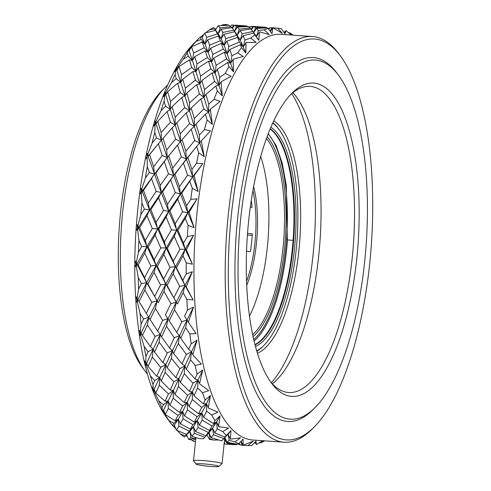 <?xml version="1.0" encoding="UTF-8"?>
<svg xmlns="http://www.w3.org/2000/svg" width="491" height="491" viewBox="0 0 491 491"><rect width="100%" height="100%" fill="white"/><g stroke="black" fill="none" stroke-linecap="round" stroke-linejoin="round"><path stroke-width="0.74" d="M257.419 353.268A118.411 41.858 94 0 0 298.896 250.373A118.411 41.858 94 0 0 273.763 120.872M271.394 382.722A159.44 56.361 94 0 0 313.031 255.167A159.44 56.361 94 0 0 291.715 93.658M167.652 85.103A153.462 54.243 94 0 0 165.013 87.564A153.462 54.243 94 0 0 122.609 212.806A153.462 54.243 94 0 0 145.084 371.03A153.462 54.243 94 0 0 147.349 373.835M145.084 371.03L142.445 367.513A149.872 52.973 -86 0 1 120.498 212.99A149.872 52.973 -86 0 1 161.907 90.675L165.013 87.564M248.612 221.331A157.046 55.514 -86 0 1 292.004 93.161A157.046 55.514 -86 0 1 356.853 258.027A157.046 55.514 -86 0 1 271.609 383.256A157.046 55.514 -86 0 1 248.612 221.331M270.296 381.433A153.462 54.243 94 0 0 288.622 392.53A153.462 54.243 94 0 0 352.268 257.376A153.462 54.243 94 0 0 310.146 86.367A153.462 54.243 94 0 0 290.451 94.788M240.694 218.648A180.013 63.627 94 0 0 315.026 407.622A180.013 63.627 94 0 0 364.77 260.709A180.013 63.627 94 0 0 338.409 75.111A180.013 63.627 94 0 0 240.694 218.648M315.026 407.622L312.957 409.697A182.406 64.474 -86 0 1 287.708 421.481A182.406 64.474 -86 0 1 237.638 218.213A182.406 64.474 -86 0 1 313.295 57.57A182.406 64.474 -86 0 1 336.648 72.766L338.409 75.111M292.875 92.701A153.462 54.243 -86 0 1 318.788 255.019A153.462 54.243 -86 0 1 272.407 383.839M224.025 438.445L225.682 441.753L229.77 443.962L228.106 444.208L226.087 441.949M171.96 424.764L167.566 418.903A203.335 71.876 -86 0 1 137.787 209.252A203.335 71.876 -86 0 1 193.976 43.306L199.143 38.12A209.319 73.988 94 0 0 196.038 41.422L188.612 49.505L186.654 52.058L188.188 50.426L187.231 52.905A209.319 73.988 94 0 0 183.247 59.196L177.177 67.819L176.324 68.378L174.501 71.796L175.925 70.17L175.054 74.577A209.319 73.988 94 0 0 171.427 82.574L165.89 92.283L165.086 92.547L164.896 94.076L163.46 96.715L164.773 95.15L164.117 101.349A209.319 73.988 94 0 0 160.956 110.794L156.028 121.277L155.254 121.228L155.15 123.198L153.879 126.021L155.082 124.573L154.763 132.361A209.319 73.988 94 0 0 152.167 142.961L147.914 153.867L147.153 153.511L147.159 155.856L146.072 158.765L147.171 157.482L147.294 166.627A209.319 73.988 94 0 0 145.354 178.03L141.807 189.004L141.04 188.348L141.187 190.999L140.285 193.902L141.291 192.828L141.948 203.041A209.319 73.988 94 0 0 141.31 208.951A209.319 73.988 94 0 0 140.727 214.88L137.903 225.565L137.112 224.62L137.412 227.493L136.707 230.297L137.627 229.469L138.904 240.424A209.319 73.988 94 0 0 138.437 252.325L136.332 262.366L135.491 261.169L135.97 264.17L135.448 266.779L136.302 266.226L138.253 277.587A209.319 73.988 94 0 0 138.56 289.162L137.136 298.233L136.234 296.816L136.897 299.848L136.559 302.186L137.363 301.928L140.021 313.326A209.319 73.988 94 0 0 141.083 324.207L140.297 332.008L139.309 330.412L140.168 333.383L139.99 335.365L140.764 335.421L144.151 346.499A209.319 73.988 94 0 0 145.937 356.331L145.704 362.61L144.63 360.879L145.68 363.696L145.643 365.255L146.404 365.623L150.504 376.032A209.319 73.988 94 0 0 152.965 384.508L153.198 389.05L152.02 387.239L153.333 390.904L154.1 391.566L158.881 400.987A209.319 73.988 94 0 0 161.932 407.825L162.521 410.482L161.238 408.647L162.809 411.476L169.014 420.554A209.319 73.988 94 0 0 171.96 424.764A209.319 73.988 94 0 0 172.55 425.537L173.391 426.213L174.354 425.488L174.612 427.52L175.95 429.048M195.479 441.667L194.043 441.44A209.319 73.988 94 0 0 195.467 441.765M194.043 441.44L192.49 440.709L195.768 438.874M185.862 434.946L187.519 436.965M190.674 439.384L192.49 440.709M177.3 430.564L180.571 434.105A209.319 73.988 94 0 0 184.487 437.076L189.814 431.515L190.907 437.604L188.765 439.513A209.319 73.988 94 0 0 188.82 439.537L190.189 439.555M173.452 426.163L174.612 427.52M204.072 34.161L201.328 36.53L202.016 37.42L201.163 36.555L200.248 37.04A209.319 73.988 94 0 0 199.143 38.12M209.393 29.816L214.585 28.785L213.689 27.484A209.319 73.988 94 0 0 209.393 29.816L205.711 32.787M216.648 28.116L214.739 29.877M222.877 24.759L227.118 24.55A209.319 73.988 94 0 0 222.877 24.759L221.416 25.501M312.528 36.53L281.275 34.333A203.335 71.876 94 0 0 196.946 213.413A203.335 71.876 94 0 0 252.755 440.004L284.007 442.201A203.335 71.876 -86 0 1 228.192 215.61A203.335 71.876 -86 0 1 312.528 36.53A203.335 71.876 -86 0 1 338.563 53.476L340.324 55.821A200.942 71.029 94 0 0 231.249 216.046A200.942 71.029 94 0 0 314.228 426.992A200.942 71.029 94 0 0 369.748 262.998A200.942 71.029 94 0 0 340.324 55.821M189.262 212.713A209.319 73.988 -86 0 1 189.299 212.321A209.319 73.988 -86 0 1 189.342 211.928L187.808 212.658L185.242 218.409L177.92 230.328L176.662 230.254L174.256 236.447L167.302 248.397L166.068 247.894L163.841 254.498L157.31 266.355L156.089 265.428L176.662 230.254L187.808 212.658L194.098 227.695L189.103 212.308M262.482 440.691L256.732 444.404A209.319 73.988 -86 0 1 256.449 444.49L255.946 441.059L251.895 445.435A209.319 73.988 -86 0 1 247.869 445.632L253.264 441.188L243.395 445.122A209.319 73.988 -86 0 1 243.119 445.067L243.094 439.083L238.718 443.735A209.319 73.988 -86 0 1 234.87 441.912L240.529 437.862L230.641 439.144A209.319 73.988 -86 0 1 230.383 438.948L230.979 430.613L226.271 435.388A209.319 73.988 -86 0 1 222.724 431.601L228.616 428.091L218.876 426.661A209.319 73.988 -86 0 1 218.642 426.335L219.986 415.926L214.96 420.652A209.319 73.988 -86 0 1 211.824 415.024L217.894 412.176L208.479 408.076A209.319 73.988 -86 0 1 208.276 407.622L210.467 395.494L205.14 400.005A209.319 73.988 -86 0 1 202.519 392.72L208.718 390.633L199.782 383.987A209.319 73.988 -86 0 1 199.622 383.422L202.728 369.969L197.124 374.111A209.319 73.988 -86 0 1 195.105 365.402L201.384 364.156L193.067 355.165A209.319 73.988 -86 0 1 192.951 354.514L197.026 340.171L191.183 343.81A209.319 73.988 -86 0 1 189.827 333.954L196.118 333.592L188.556 322.538A209.319 73.988 -86 0 1 188.483 321.814L193.528 307.059L187.494 310.06A209.319 73.988 -86 0 1 186.85 299.381L193.098 299.933L186.377 287.149A209.319 73.988 -86 0 1 186.359 286.382L192.362 271.701L186.187 273.96A209.319 73.988 -86 0 1 186.267 262.789L192.417 264.25L186.617 250.146A209.319 73.988 -86 0 1 186.648 249.36L193.558 235.232L187.298 236.662A209.319 73.988 -86 0 1 188.102 225.369L194.098 227.695M264.692 440.844A209.319 73.988 -86 0 1 261.304 442.643L263.36 440.752M314.228 426.992L312.159 429.066A203.335 71.876 -86 0 1 284.007 442.201M337.526 73.963A182.406 64.474 94 0 0 313.295 57.57A182.406 64.474 94 0 0 237.638 218.213A182.406 64.474 94 0 0 287.708 421.481A182.406 64.474 94 0 0 313.995 408.635M188.612 49.505L192.466 60.497L193.65 53.157L204.219 47.701L208.258 52.212L205.275 50.874L194.761 56.649L192.466 60.497L189.416 59.853L179.111 66.524A209.319 73.988 94 0 0 179.062 66.623L176.889 70.176L177.177 67.819M188.36 50.033L189.109 50.868L188.188 50.426M137.412 227.493L138.382 227.56L137.627 229.469M136.707 230.297L138.382 227.56L146.938 246.55L168.671 211.314L180.418 193.914L192.681 176.852L181.762 193.141L180.418 193.914L179.399 186.721L187.605 175.207L192.681 176.852L191.913 169.383L196.547 163.282A209.319 73.988 -86 0 1 198.708 152.818L204.25 156.654L201.347 141.347A209.319 73.988 -86 0 1 201.519 140.647L186.371 158.924L174.956 174.317L173.544 175.508L162.625 191.797L161.281 192.57L173.544 175.508L196.142 147.054M176.324 68.378L176.889 70.176L175.925 70.17M176.091 69.427L176.889 70.176L180.737 82.513L181.467 74.773L191.711 67.463L196.038 71.52L197.008 63.94L207.398 57.539L211.59 61.841L212.775 54.501L223.35 49.051L227.394 53.562L228.794 46.51L239.448 42.06L243.34 46.743L244.941 40.035L250.778 38.102A209.319 73.988 -86 0 1 254.823 34.904L253.804 33.038L243.045 35.745L240.302 40.115L237.534 37.402L226.799 41.17L224.203 45.399L221.324 43.361L210.7 48.161L208.258 52.212L209.663 45.16L220.312 40.71L224.203 45.399L225.799 38.697L236.558 35.284L240.302 40.115L242.075 33.811L252.853 31.473L256.437 36.402L253.804 33.038M183.247 59.196L188.274 56.195L187.231 52.905M252.853 31.473L251.005 28.969L240.197 30.583L237.3 35.057L234.673 31.694L223.908 34.401L221.165 38.764L218.391 36.064L207.675 39.826L205.078 44.055L211.59 61.841L208.54 61.197L198.192 67.918L196.038 71.52L192.926 71.594L182.756 79.18L180.737 82.513L177.601 83.28L167.707 91.633A209.319 73.988 94 0 0 167.658 91.756L170.512 101.496L180.307 92.584L184.898 96.07L185.389 88.202L195.4 80.07L199.862 83.857L200.592 76.111L210.848 68.808L215.175 72.864L216.138 65.291L226.541 58.883L230.721 63.186L227.671 62.553L217.329 69.262L215.175 72.864L212.069 72.932L201.881 80.524L199.862 83.857L196.725 84.63L186.789 93.038L184.898 96.07L181.75 97.549L172.046 106.688L170.267 109.395L170.512 101.496M252.129 30.399L258.806 40.287L259.389 32.019A209.319 73.988 -86 0 1 259.671 31.866L256.437 36.402L258.383 30.552L264.25 29.785A209.319 73.988 -86 0 1 268.313 28.576L267.288 27.907L256.535 28.423L258.383 30.552M240.197 30.583L242.075 33.811M233.029 29.122L231.862 27.625L221.073 29.239L222.945 32.467L233.71 30.129L233.029 29.122L240.302 40.115L245.85 53.102L245.991 42.674A209.319 73.988 -86 0 1 246.267 42.386L243.34 46.743L240.455 44.712L229.837 49.505L227.394 53.562L224.418 52.218L213.886 57.993L211.59 61.841L218.992 85.201L215.862 85.986L205.925 94.382L204.029 97.414L200.887 98.881L191.171 108.032L189.397 110.739L186.273 112.893L176.858 122.713L175.189 125.064L175.183 117.171L184.69 107.578L189.397 110.739L189.636 102.834L199.444 93.928L204.029 97.414L204.52 89.558L214.536 81.414L218.992 85.201L222.27 95.874L221.097 82.15A209.319 73.988 -86 0 1 221.337 81.623L218.992 85.201L219.735 77.449L225.283 73.411A209.319 73.988 -86 0 1 228.904 66.61L233.538 71.833L233.09 59.564A209.319 73.988 -86 0 1 233.354 59.147L230.721 63.186L231.918 55.839L237.65 52.795A209.319 73.988 -86 0 1 241.541 47.719L245.85 53.102M236.558 35.284L234.673 31.694M223.908 34.401L225.799 38.697M221.073 29.239L218.176 33.707L221.165 38.764L224.203 45.399L233.538 71.833M220.312 40.71L218.391 36.064M207.675 39.826L209.663 45.16M204.219 47.701L202.2 42.017L191.625 46.78A209.319 73.988 94 0 0 191.564 46.854L193.65 53.157M214.585 28.785L218.176 33.707L215.549 30.344L204.833 33.032A209.319 73.988 94 0 0 204.772 33.075L202.016 37.42L205.078 44.055L202.2 42.017M191.484 46.921L189.109 50.868L189.538 48.67M188.274 56.195L192.466 60.497L208.528 112.083L205.404 114.256L195.995 124.057L194.326 126.408L194.313 118.527L203.826 108.922L208.528 112.083L208.779 104.172L214.076 99.274A209.319 73.988 -86 0 1 217.31 90.97L222.27 95.874M167.658 91.756L165.749 94.72L164.773 95.15M155.15 123.198L156.04 123.72L155.082 124.573M146.072 158.765L147.171 157.482M140.285 193.902L142.138 191.226L141.291 192.828M135.97 264.17L136.94 264.084L136.302 266.226M135.448 266.779L136.94 264.084L146.68 282.718L156.089 265.428L154.149 259.825L160.815 247.937L166.068 247.894L164.344 241.824L171.433 229.874L176.662 230.254L175.164 223.761L182.621 211.854L187.808 212.658L197.081 198.818L190.784 199.371A209.319 73.988 -86 0 1 192.294 188.317L198.082 191.441L194.227 176.054A209.319 73.988 -86 0 1 194.35 175.299L192.681 176.852L202.814 163.638L196.547 163.282M145.643 365.255L146.613 363.187L146.404 365.623M162.809 411.476L163.497 410.181L163.607 412.428M173.544 426.268L178.331 419.253L182.646 411.532L197.971 380.126L197.603 387.915L194.055 395.734L192.429 391.886L189.373 391.339L193.018 383.238L197.971 380.126L194.982 378.874L197.124 374.111M173.771 426.317L174.354 425.488L176.465 430.165A209.319 73.988 94 0 0 176.521 430.22L186.74 434.443L189.121 431.08L193.503 426.832L201.783 412.876L202.163 420.069L199.426 425.138L197.456 420.597L198.088 427.477L195.596 431.534L193.503 426.832L194.368 433.344L192.055 436.346L189.814 431.515L193.503 426.832L190.379 429.085L192.938 424.684L197.456 420.597L194.319 422.168L197.137 416.761L201.783 412.876L206.447 403.725L206.588 411.182L203.624 417.215L213.45 423.506L214.96 420.652M237.392 27.079L239.246 29.208L250.048 27.962L248.158 26.563L237.392 27.079L234.348 31.614L236.435 26.262L247.176 26.127L247.464 26.569M264.956 27.189L253.663 26.582L251.539 29.613M268.78 29.245L269.866 27.772L277.63 28.128A209.319 73.988 -86 0 1 281.582 28.944L284.976 33.836L285.952 30.589A209.319 73.988 -86 0 1 286.222 30.718L291.151 35.027M273.923 27.821L271.437 27.649L271.818 27.686L270.167 31.215M285.952 30.589L284.234 32.768M254.847 442.238L255.443 443.428L254.651 442.446M240.903 441.409L242.051 445.22L241.492 445.208L245.144 445.466L240.13 444.926L239.209 443.213M247.869 445.632L245.144 445.466M243.119 445.067L241.087 441.206M243.057 445.079L243.395 445.122M222.724 431.601L217.225 428.827L214.739 432.878L212.64 428.177L213.499 434.688L211.179 437.69L221.644 440.869L228.076 434.21L229.174 440.298L227.032 442.213L224.657 437.303L225.682 441.753M222.767 439.77L228.076 434.21L224.995 437.125L226.271 435.388M191.048 439.181L189.974 439.801C190.226 439.261 191.742 438.88 194.51 438.653L196.124 437.671M194.51 438.653L190.907 437.604M211.824 415.024L206.588 411.182M218.642 426.335L216.592 421.947L219.986 415.926M211.179 437.69L208.945 432.859L212.64 428.177L216.592 421.947L213.45 423.506M218.556 426.483L218.876 426.661M192.055 436.346L199.07 438.561L203.286 438.764L208.945 432.859L205.864 435.781L208.252 432.424L212.64 428.177L209.516 430.435L212.075 426.028L216.592 421.947L217.225 428.827M204.692 437.229L194.368 433.344M195.596 431.534L205.864 435.781M208.252 432.424L198.088 427.477M199.426 425.138L209.516 430.435M212.075 426.028L202.163 420.069M203.624 417.215L201.783 412.876L198.64 413.747L201.697 407.383L206.447 403.725L210.467 395.494M208.276 407.622L206.447 403.725L203.335 403.878L205.14 400.005M192.429 391.886L192.312 399.527L189.041 406.493L187.316 402.381L184.205 402.54L187.574 395.28L192.429 391.886M161.244 381.004L159.71 377.438L187.04 320.003L185.678 327.7L180.731 338.231L179.405 335.691L178.276 343.491L173.679 353.477L172.298 350.574L171.42 358.43L167.204 367.777L165.755 364.531L165.129 372.393L161.244 381.004L170.23 389.983L173.882 381.888L178.834 378.782L178.46 386.564L174.919 394.39L173.298 390.535L184.892 365.875L184.266 373.725L180.369 382.348L178.834 378.782L175.846 377.536L179.859 368.667L184.892 365.875L191.435 351.918L190.557 359.786L186.341 369.122L184.892 365.875L181.995 363.941L186.328 354.367L191.435 351.918L197.026 340.171M195.105 365.402L190.557 359.786M192.951 354.514L191.435 351.918L188.648 349.291L191.183 343.81M192.81 354.821L193.067 355.165M152.965 384.508L154.757 380.543L159.71 377.438L159.336 385.214L155.794 392.99A209.319 73.988 94 0 0 155.831 393.101L154.149 389.191L159.71 377.438L156.721 376.198L160.723 367.317L165.755 364.531L162.859 362.579L167.192 353.023L172.298 350.574L169.518 347.959L174.244 337.777L179.405 335.691L176.754 332.419L181.836 321.703L187.04 320.003L184.548 316.087L187.494 310.06M150.062 319.469L148.785 317.315L165.811 284.062L185.199 249.238L182.977 255.854L176.447 267.705L175.226 266.773L173.194 273.733L167.038 285.406L165.811 284.062L163.988 291.323L158.255 302.714L157.016 300.952L155.414 308.471L150.062 319.469L157.617 331.063L162.699 320.359L167.91 318.659L166.541 326.343L161.588 336.887L160.275 334.346L176.146 302.303L174.55 309.803L169.186 320.813L165.412 314.756L170.911 303.604L176.146 302.303L184.941 285.406L183.125 292.679L177.392 304.058L176.146 302.303L173.82 297.798L179.688 286.296L184.941 285.406L193.098 299.933M186.85 299.381L183.125 292.679M186.359 286.382L186.169 286.756L184.941 285.406L192.362 271.701M186.169 286.756L186.377 287.149M141.083 324.207L143.575 319.015L148.785 317.315L147.417 324.993L142.476 335.47A209.319 73.988 94 0 0 142.494 335.617L141.126 333.002L148.785 317.315L146.287 313.418L151.774 302.26L157.016 300.952L154.683 296.441L160.551 284.952L165.811 284.062L163.669 278.992L169.966 267.245L175.226 266.773L173.286 261.187L179.952 249.287L185.199 249.238L183.481 243.155L187.298 236.662M188.102 225.369L185.242 218.409M189.342 211.928L197.081 198.818M145.354 178.03L149.344 172.519L154.419 174.164L143.532 190.373A209.319 73.988 94 0 0 143.507 190.533L142.138 191.226L154.419 174.164L153.646 166.707L162.233 155.537L167.235 157.58L155.831 172.973L154.419 174.164L167.235 157.58L166.719 149.908L175.612 139.18L180.528 141.617L180.265 133.816L189.508 123.603L194.326 126.408L191.238 129.237L182.1 139.64L167.235 157.58L180.418 193.914L177.705 199.143L169.966 210.964L168.671 211.314L167.413 204.446L175.281 192.687L180.418 193.914L187.808 212.658L186.549 205.772L190.784 199.371M198.708 152.818L196.639 146.453M171.427 82.574L176.269 78.726L180.737 82.513L194.326 126.408L204.25 156.654M201.23 140.985L201.347 141.347M201.519 140.647L210.571 130.815L204.397 129.556A209.319 73.988 -86 0 1 207.134 120.019L212.4 124.456L210.4 109.708A209.319 73.988 -86 0 1 210.614 109.082L208.528 112.083L212.4 124.456M217.31 90.97L215.862 85.986M221.337 81.623L231.126 76.369L225.283 73.411M246.267 42.386L256.106 42.416L250.778 38.102M241.541 47.719L240.455 44.712M180.307 92.584L177.601 83.28M182.756 79.18L185.389 88.202M195.4 80.07L192.926 71.594M198.192 67.918L200.592 76.111M210.848 68.808L208.54 61.197M213.886 57.993L216.138 65.291M226.541 58.883L224.418 52.218M229.837 49.505L231.918 55.839M233.354 59.147L243.254 56.49L237.65 52.795M228.904 66.61L227.671 62.553M217.329 69.262L219.735 77.449M214.536 81.414L212.069 72.932M201.881 80.524L204.52 89.558M199.444 93.928L196.725 84.63M186.789 93.038L189.636 102.834M184.69 107.578L181.75 97.549M172.046 106.688L175.183 117.171M160.956 110.794L165.559 106.234L170.267 109.395L175.189 125.064L172.102 127.906L161.404 140.273L161.14 132.472L170.377 122.259L175.189 125.064L186.371 158.924L185.85 151.265L194.749 140.524L199.665 142.961L199.407 135.148L204.397 129.556M165.086 92.547L170.267 109.395L167.149 111.549L157.771 121.302A209.319 73.988 94 0 0 157.734 121.437L161.14 132.472M170.377 122.259L167.149 111.549M152.167 142.961L156.488 137.836L161.404 140.273L167.235 157.58L176.944 145.772M162.233 155.537L158.378 143.746L149.626 154.567A209.319 73.988 94 0 0 149.595 154.72L153.646 166.707M157.734 121.437L156.04 123.72L161.404 140.273L158.378 143.746M162.975 138.29L166.719 149.908M175.612 139.18L172.102 127.906M176.858 122.713L180.265 133.816M189.508 123.603L186.273 112.893M191.171 108.032L194.313 118.527M203.826 108.922L200.887 98.881M205.925 94.382L208.779 104.172M210.614 109.082L220.115 101.41L214.076 99.274M210.308 109.383L210.4 109.708M207.134 120.019L205.404 114.256M195.995 124.057L199.407 135.148M194.749 140.524L191.238 129.237M182.1 139.64L185.85 151.265M168.714 155.991L172.777 168.051L181.369 156.881L186.371 158.924L198.082 191.441M181.369 156.881L177.503 145.097M155.831 172.973L160.262 185.365L168.468 173.863L173.544 175.508L172.777 168.051M168.468 173.863L164.289 161.692M149.595 154.72L148.086 156.236L161.281 192.57L160.262 185.365M143.507 190.533L148.282 203.102L156.144 191.343L161.281 192.57L158.568 197.812L150.841 209.62L149.546 209.97L161.281 192.57L168.671 211.314L166.105 217.053L158.783 228.984L157.531 228.91L156.028 222.398L163.485 210.51L168.671 211.314L185.199 249.238L193.558 235.232M156.144 191.343L151.584 178.841M152.302 228.53L157.531 228.91L155.119 235.115L148.178 247.053L146.938 246.55L145.213 240.486L152.302 228.53L146.981 215.702L139.683 227.56A209.319 73.988 94 0 0 139.671 227.726L138.382 227.56L149.546 209.97L148.282 203.102M139.671 227.726L145.213 240.486M140.727 214.88L144.354 209.16L149.546 209.97L146.981 215.702M141.04 188.348L149.546 209.97L166.068 247.894L184.941 285.406L182.805 280.324L186.187 273.96M150.841 209.62L156.028 222.398M163.485 210.51L158.568 197.812M162.625 191.797L167.413 204.446M175.281 192.687L170.715 180.191M174.956 174.317L179.399 186.721M187.605 175.207L183.425 163.024M187.85 157.335L191.913 169.383M194.35 175.299L202.814 163.638M194.086 175.661L194.227 176.054M192.294 188.317L189.845 181.547M181.762 193.141L186.549 205.772M182.621 211.854L177.705 199.143M169.966 210.964L175.164 223.761M171.433 229.874L166.105 217.053M158.783 228.984L164.344 241.824M160.815 247.937L155.119 235.115M148.178 247.053L154.149 259.825M138.437 252.325L141.69 246.592L146.938 246.55L144.716 253.147L138.204 264.931A209.319 73.988 94 0 0 138.204 265.097L136.94 264.084L146.938 246.55L156.089 265.428L154.057 272.401L147.914 284.062L146.68 282.718L144.544 277.654L150.829 265.901L156.089 265.428L165.811 284.062L177.392 304.058M150.829 265.901L144.716 253.147M138.204 265.097L144.544 277.654M136.234 296.816L146.416 313.626L137.867 299.608L137.363 301.928M151.774 302.26L144.863 289.972L139.149 301.29A209.319 73.988 94 0 0 139.156 301.449M136.897 299.848L137.867 299.608L146.68 282.718L144.863 289.972M138.56 289.162L141.426 283.608L146.68 282.718L158.255 302.714M147.914 284.062L154.683 296.441M160.551 284.952L154.057 272.401M157.31 266.355L163.669 278.992M169.966 267.245L163.841 254.498M167.302 248.397L173.286 261.187M179.952 249.287L174.256 236.447M177.92 230.328L183.481 243.155M186.648 249.36L186.433 249.741L185.199 249.238L192.417 264.25M186.433 249.741L186.617 250.146M186.267 262.789L182.977 255.854M176.447 267.705L182.805 280.324M179.688 286.296L173.194 273.733M167.038 285.406L173.82 297.798M170.911 303.604L163.988 291.323M162.699 320.359L155.414 308.471M142.494 335.617L150.387 346.621L155.113 336.433L160.275 334.346L157.617 331.063M155.113 336.433L147.417 324.993M148.018 366.341L148.086 366.372A209.319 73.988 94 0 0 148.116 366.495L146.613 363.187L160.275 334.346L159.145 342.159L154.555 352.133L153.174 349.23L150.387 346.621M148.116 366.495L156.721 376.198M160.723 367.317L152.29 357.08L148.086 366.372M145.937 356.331L148.067 351.679L153.174 349.23L152.29 357.08M154.555 352.133L162.859 362.579M167.192 353.023L159.145 342.159M161.588 336.887L169.518 347.959M174.244 337.777L166.541 326.343M169.186 320.813L176.754 332.419M181.836 321.703L174.55 309.803M188.483 321.814L188.317 322.164L187.04 320.003L193.528 307.059M188.317 322.164L188.556 322.538M189.827 333.954L185.678 327.7M180.731 338.231L188.648 349.291M186.328 354.367L178.276 343.491M173.679 353.477L181.995 363.941M179.859 368.667L171.42 358.43M167.204 367.777L175.846 377.536M173.882 381.888L165.129 372.393M155.831 393.101L165.08 401.202L168.438 393.935L173.298 390.535L170.23 389.983M168.438 393.935L159.336 385.214M178.006 415.417L182.646 411.532L179.503 412.391L182.56 406.032L187.316 402.381L187.445 409.825L184.487 415.871L182.646 411.532L183.033 418.731L180.301 423.794L178.331 419.253L175.195 420.824L178.006 415.417L168.321 408.481L165.357 414.49A209.319 73.988 94 0 0 165.406 414.57L163.497 410.181L173.298 390.535L173.176 398.189L169.917 405.149L168.186 401.03L165.08 401.202M165.406 414.57L175.195 420.824M161.932 407.825L163.429 404.688L168.186 401.03L168.321 408.481M169.917 405.149L179.503 412.391M182.56 406.032L173.176 398.189M174.919 394.39L184.205 402.54M187.574 395.28L178.46 386.564M180.369 382.348L189.373 391.339M193.018 383.238L184.266 373.725M186.341 369.122L194.982 378.874M199.622 383.422L197.971 380.126L202.728 369.969M202.519 392.72L197.603 387.915M194.055 395.734L203.335 403.878M201.697 407.383L192.312 399.527M189.041 406.493L198.64 413.747M197.137 416.761L187.445 409.825M184.487 415.871L194.319 422.168M192.938 424.684L183.033 418.731M180.301 423.794L190.379 429.085M172.55 425.537L173.814 423.34L178.331 419.253L178.957 426.133L176.465 430.165M189.121 431.08L178.957 426.133M184.487 437.076L189.814 431.515L186.74 434.443M203.286 438.764L208.945 432.859L210.038 438.948L209.565 439.42L213.929 440.077L210.038 438.948M206.871 434.897L209.565 439.42M213.929 440.077L218.391 439.961M223.828 438.58L213.499 434.688M214.739 432.878L224.995 437.125M230.383 438.948L228.076 434.21L230.979 430.613M230.31 439.034L230.641 439.144M234.87 441.912L229.174 440.298M227.032 442.213L237.601 444.294L238.718 443.735M234.63 444.711L236.576 444.625L236.957 444.189M236.576 444.625L228.505 443.391M228.106 444.208L235.011 444.754M224.823 444.03L226.02 444.122L224.823 444.03L224.313 441.906M229.266 444.318L226.02 444.122M238.816 443.637L239.148 444.49L238.313 443.962M239.89 444.478L239.148 444.49M256.449 444.49L255.025 442.047M261.304 442.643L259.015 442.974M255.793 443.391L255.443 443.428M251.288 29.3L252.675 26.342L254.798 26.477L250.729 26.428L249.778 27.717M249.354 27.361L249.698 26.76L250.398 26.87M232.157 27.975L233.544 24.998L231.592 25.078L230.635 26.367M245.807 25.845L234.538 25.237L232.403 28.282M235.674 25.133L238.914 25.391M248.992 27.091L249.698 26.76M283.945 32.357L285.124 31.62M288.346 32.529L290.494 33.173A209.319 73.988 -86 0 1 293.213 35.174M284.086 32.566L284.805 31.534M292.065 35.094L290.494 33.173M268.117 28.435L269.541 28.22M268.448 28.773L268.829 28.104M254.798 26.477L258.039 26.741M247.176 26.127L245.248 25.839M234.538 25.237L236.435 26.262M230.917 26.618L229.027 25.219L218.317 25.722A209.319 73.988 94 0 0 218.262 25.741L220.115 27.864L230.917 26.618L231.623 27.649M213.689 27.484L218.176 33.707L220.115 27.864M201.555 36.53L202.016 37.42L202.562 35.45M218.262 25.741L215.199 30.264L215.837 28.588M228.051 24.783L228.34 25.225M188.765 439.513L186.371 434.609L186.77 436.37M185.567 435.885L180.571 434.105M173.814 423.34L169.014 420.554M162.638 410.899L163.497 410.181L162.521 410.482M163.429 404.688L158.881 400.987M153.247 389.817L154.149 389.191L154.1 391.566M153.333 390.904L154.149 389.191L153.198 389.05M154.757 380.543L150.504 376.032M146.613 363.187L145.704 362.61M148.067 351.679L144.151 346.499M139.99 335.365L141.126 333.002L140.764 335.421M140.168 333.383L141.126 333.002L140.297 332.008M143.575 319.015L140.021 313.326M137.867 299.608L137.136 298.233M141.426 283.608L138.253 277.587M135.491 261.169L136.94 264.084L136.332 262.366M141.69 246.592L138.904 240.424M137.112 224.62L138.382 227.56L137.903 225.565M144.354 209.16L141.948 203.041M141.187 190.999L142.138 191.226L141.807 189.004M149.344 172.519L147.294 166.627M147.153 153.511L148.086 156.236L157.777 144.477M147.159 155.856L148.086 156.236L147.914 153.867M156.488 137.836L154.763 132.361M155.254 121.228L156.04 123.72L156.028 121.277M165.559 106.234L164.117 101.349M165.749 94.72L165.89 92.283M176.269 78.726L175.054 74.577M179.062 66.623L181.467 74.773M191.711 67.463L189.416 59.853M194.761 56.649L197.008 63.94M207.398 57.539L205.275 50.874M210.7 48.161L212.775 54.501M223.35 49.051L221.324 43.361M226.799 41.17L228.794 46.51M239.448 42.06L237.534 37.402M243.045 35.745L244.941 40.035M254.823 34.904L258.806 40.287M259.671 31.866L269.277 34.603L264.25 29.785M256.535 28.423L253.479 32.958L255.565 27.613L266.312 27.471L266.601 27.919M268.313 28.576L271.989 33.793L272.855 27.95A209.319 73.988 -86 0 1 273.137 27.938L270.326 31.449M273.137 27.938L282.337 33.29L277.63 28.128M266.312 27.471L264.391 27.183M253.663 26.582L255.565 27.613M250.048 27.962L250.754 28.994M233.71 30.129L237.3 35.057L239.246 29.208M204.772 33.075L206.674 37.353L217.427 33.94L221.165 38.764L222.945 32.467M217.427 33.94L215.549 30.344M196.038 41.422L201.187 39.366L205.078 44.055L206.674 37.353M201.187 39.366L200.248 37.04M255.044 344.94A110.641 39.108 94 0 0 293.655 240.363A110.641 39.108 94 0 0 270.246 128.783M270.13 129.059A110.641 39.108 -86 0 1 293.096 240.326A110.641 39.108 -86 0 1 254.97 344.651M270.879 127.279A111.838 39.532 -86 0 1 295.195 240.486A111.838 39.532 -86 0 1 255.467 346.523M256.707 350.912A116.919 41.33 94 0 0 263.839 345.461A116.919 41.33 94 0 0 296.981 240.676A116.919 41.33 94 0 0 279.023 129.495A116.919 41.33 94 0 0 272.726 123.1M263.839 345.461L262.808 346.499A118.116 41.753 -86 0 1 256.824 351.31M254.068 341.03A110.641 39.108 94 0 0 287.517 239.933M272.898 122.725A118.116 41.753 -86 0 1 278.145 128.323L279.023 129.495M253.737 339.612A109.444 38.685 94 0 0 255.516 337.943A109.444 38.685 94 0 0 286.634 238.546A109.444 38.685 94 0 0 269.731 135.78A109.444 38.685 94 0 0 268.203 133.877M268.227 133.804A110.641 39.108 -86 0 1 268.853 134.608L269.731 135.78M255.516 337.943L254.485 338.98A110.641 39.108 -86 0 1 253.755 339.692M247.532 233.44L252.294 233.771A71.766 25.366 94 0 1 250.453 251.552L246.537 251.275M251.3 200.34A71.766 25.366 94 0 1 252.049 207.411L250.293 207.282M267.116 136.737A105.853 37.414 -86 0 1 285.369 238.46A105.853 37.414 -86 0 1 253.061 336.623M252.662 334.739A104.657 36.997 94 0 0 283.829 238.35A104.657 36.997 94 0 0 266.453 138.548M260.696 156.506A104.657 36.997 -86 0 1 249.471 316.155M253.663 186.562A72.963 25.79 -86 0 1 246.709 285.412M246.543 281.398A71.766 25.366 94 0 0 252.933 190.514M205.477 465.965A11.361 0.982 -174.1 0 0 218.728 466.45A11.361 0.982 -174.1 0 0 209.473 464.437A11.361 0.982 -174.1 0 0 196.21 464.124A11.361 0.982 -174.1 0 0 205.477 465.965M196.21 464.124L193.546 460.877A14.356 1.24 5.9 0 1 193.503 460.761A14.356 1.24 5.9 0 1 210.308 461.27A14.356 1.24 5.9 0 1 222.061 463.713A14.356 1.24 5.9 0 1 221.993 463.817L218.728 466.45M293.096 240.326L287.327 239.909L293.287 240.351M252.19 235.367L247.409 235.036M224.522 439.881L222.061 463.713M195.878 437.819L193.503 460.761M287.327 239.909L286.284 185.175L282.172 162.981L276.083 145.502L268.295 133.632"/></g></svg>
